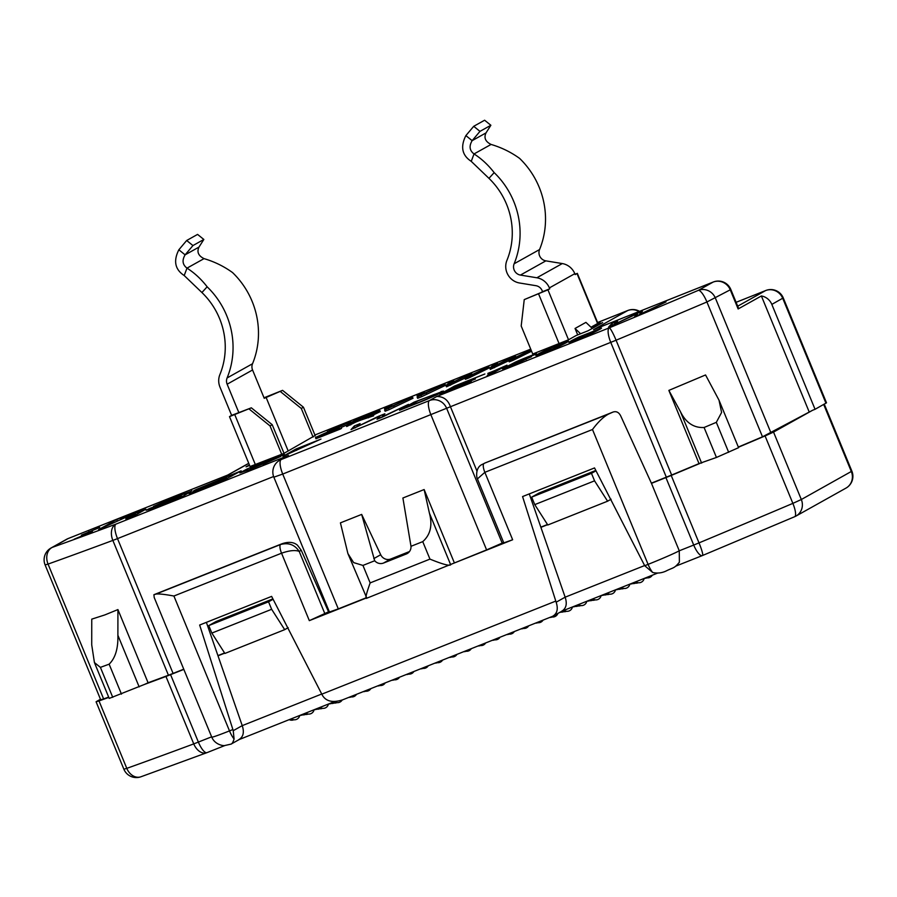 <?xml version="1.0" encoding="UTF-8"?>
<svg xmlns="http://www.w3.org/2000/svg" width="897" height="897" viewBox="0 0 897 897"><rect width="100%" height="100%" fill="white"/><g stroke="black" fill="none" stroke-linecap="round" stroke-linejoin="round"><path stroke-width="1.35" d="M207.151 286.782C201.163 279.09 194.447 272.879 187.002 268.136C182.506 264.727 181.878 260.298 185.107 254.849L178.851 249.781C173.211 260.949 175.005 269.526 184.199 275.536L201.915 292.534A72.993 69.45 60.8 0 1 219.888 374.587A16.224 15.428 -119.2 0 0 219.967 387.055L231.628 415.367L229.497 416.623L251.339 407.821L272.217 424.696L270.042 425.918L249.164 409.043M341.006 427.107L341.522 428.362L340.142 429.125L315.946 438.756L315.43 437.512L339.627 427.88L321.462 434.888L350.749 421.579L328.829 430.302L344.538 424.27L315.43 437.512M346.276 425.223L341.174 427.51M508.767 360.706L490.3 369.396L489.784 368.14L511.525 357.847L508.722 360.605L512.635 359.058L531.08 349.987M531.596 351.232L513.14 360.302L509.238 361.861L508.722 360.605M464.949 378.142L446.482 386.831L445.966 385.575L467.707 375.271L464.904 378.041L468.806 376.493L488.831 366.649L468.425 376.381L471.665 373.477L466.776 375.417L449.576 383.882A180.286 6.918 -22.4 0 0 450.653 383.064L453.613 380.653L449.464 382.313L445.966 385.575M488.831 366.649L489.336 367.893L469.322 377.738L465.42 379.296L464.904 378.041M445.002 384.084L445.517 385.329L421.68 396.687L417.632 398.302L417.116 397.057L445.002 384.084L425.548 392.707A140.84 5.404 -22.4 0 0 424.393 392.841L416.937 395.252L422.038 394.299L417.116 397.057M418.439 396.317L417.453 396.496L416.937 395.252M412.485 397.023L413.001 398.268L389.152 409.626L385.105 411.241L384.589 409.996L412.485 397.023L393.021 405.646A140.84 5.404 -22.4 0 0 391.877 405.78L384.409 408.191L389.511 407.238L384.589 409.996M385.912 409.256L384.925 409.436L384.409 408.191M157.547 505.045L179.692 495.985L153.51 506.39L168.412 499.775L191.218 491.242L183.773 495.783L148.566 509.653L146.121 510.236L149.575 508.487L157.715 505.46M191.88 490.794L191.218 491.242M181.396 496.725L180.846 495.402L179.882 495.615M262.956 464.276L280.896 456.394L249.22 469.759L239.858 472.91L247.258 468.884L284.371 454.252M262.81 463.928L250.611 468.256L250.33 469.322M284.035 454.588L250.611 468.256M98.58 529.667L116.745 519.509L127.239 515.338L120.904 518.881L145.852 509.171L136.243 514.687L125.771 518.858L134.472 513.925L128.103 516.246L98.58 529.667M134.987 515.192L133.821 514.048M145.863 509.216L145.011 509.788M200.031 489.314L220.382 480.893L194.201 491.119C192.597 491.5 193.304 490.939 196.331 489.437L241.158 470.847L224.272 479.951L189.065 493.675L200.132 489.852M194.201 491.119L193.281 491.253M282.891 456.349L295.92 449.061L320.98 439.082L282.891 456.349M360.605 420.155L355.907 422.027L355.391 420.771L360.089 418.91L360.605 420.155L373.679 415.793L373.163 414.537L367.322 416.006C382.178 409.671 383.535 408.797 371.38 413.371L379.745 410.355L380.261 411.6L373.343 414.975M355.907 422.027L346.69 426.524L346.186 425.279L355.391 420.771M99.522 527.548L81.403 535.139L99.69 527.414M92.245 531.618L74.126 539.209L92.413 531.484M376.684 417.587L351.007 429.596L354.36 425.907L360.078 423.642L356.95 426.411A206.602 7.927 157.6 0 1 355.761 427.364L378.164 416.443L384.88 413.764L381.685 417.06L408.483 404.379L382.414 417.094L377.043 419.235L379.622 416.141L376.684 417.587M414.358 402.888L414.055 402.159L443.477 391.07M414.055 402.159L399.535 410.288L414.717 404.244C429.596 398.593 449.453 389.152 440.976 391.653L441.335 392.516M471.317 381.73L447.188 391.047L452.133 388.289L475.421 379.016L453.837 387.336L458.289 384.847L484.862 373.993L454.431 386.102L439.9 394.22L471.317 381.73M487.822 373.387L498.586 369.037L487.228 375.395L492.397 373.343L506.984 365.18L487.912 373.601M510.595 364.888L531.461 356.737L507.085 367.478L502.477 368.858L515.394 362.108C524.42 358.049 539.579 352.173 535.98 354.225L521.056 359.899L510.673 365.09M566.713 341.578C570.391 340.445 568.093 341.948 559.806 346.074L536.754 355.492C535.094 355.627 538.077 353.867 545.701 350.189L568.53 341.208M536.754 355.492L535.901 355.593M599.734 328.448C603.412 327.315 601.113 328.807 592.827 332.933L569.774 342.351C568.126 342.497 571.109 340.725 578.722 337.059L601.551 328.067M569.774 342.351L568.922 342.452M634.224 315.127L608.547 327.136L611.9 323.458L617.618 321.182L614.501 323.963A206.602 7.927 157.6 0 1 613.301 324.916L635.704 313.984L642.42 311.315L639.236 314.6L666.023 301.919L639.953 314.634L634.583 316.776L637.173 313.681L634.224 315.127M532.74 354.012L568.53 339.784L547.944 289.832L549.76 288.812L549.379 287.903A16.224 15.428 -119.2 0 0 536.855 277.778L520.439 275.076A8.107 7.714 60.8 0 1 514.127 263.774A81.1 77.164 -119.2 0 0 494.169 172.616C488.192 164.902 481.476 158.691 474.031 153.948C469.535 150.539 468.907 146.11 472.147 140.661L465.879 135.593C460.251 146.76 462.033 155.338 471.239 161.348L488.955 178.346A72.993 69.45 60.8 0 1 506.917 260.399A16.224 15.428 -119.2 0 0 519.52 282.992L535.946 285.695A8.107 7.714 60.8 0 1 542.203 290.751L542.584 291.671L540.768 292.68L524.24 299.609L547.944 289.832M591.045 327.248L602.649 322.628L588.118 330.758L576.166 335.512L568.53 339.784M471.239 161.348L474.031 153.948L491.074 144.439C501.434 147.489 510.942 152.131 519.598 158.388A81.1 77.164 60.8 0 1 539.557 249.557A8.107 7.714 -119.2 0 0 545.858 260.859L562.284 263.561A16.224 15.428 60.8 0 1 574.809 273.675L575.19 274.594L577.006 273.574L597.593 323.525L591 327.214M597.593 323.525L600.138 322.113L597.806 323.032M315.105 435.493L283.744 453.49L250.061 466.53M249.422 464.96L246.07 466.832L249.613 465.431M368.577 417.811L368.062 416.567L373.163 414.537M362.803 419.291L362.287 418.036L368.062 416.567M360.089 418.91L362.287 418.036M350.749 424.909L350.234 423.664M371.38 413.371L357.802 418.776L346.186 425.279M370.461 414.515L370.259 414.022C381.46 409.772 371.28 414.145 371.605 414.033L356.726 420.031L360.572 417.879L375.294 412.216M327.753 431.805L327.45 431.065M351.131 422.498L350.749 421.579M349.763 423.272L349.382 422.341M340.142 429.125L339.627 427.88M494.438 367.748L493.922 366.503M497.857 364.238L497.443 363.218L493.283 364.877L489.784 368.14M515.921 357.118L515.483 356.042L510.595 357.993L493.395 366.447A180.286 6.918 -22.4 0 0 494.482 365.628L497.443 363.218M531.024 349.864L512.254 358.946L515.483 356.042M513.14 360.302L512.635 359.058M450.608 385.183L450.103 383.927M454.039 381.673L453.613 380.653M472.102 374.542L471.665 373.477M469.322 377.738L468.806 376.493M421.68 396.687L421.164 395.442M426.602 393.94L426.086 392.684M389.152 409.626L388.648 408.382M394.075 406.879L393.57 405.623M177.584 496.871L178.066 498.048L177.684 497.162L160.641 504.159L157.199 506.379M176.44 498.698L176.16 498.014L177.684 497.162M159.711 505.392L176.16 498.014M157.154 505.751L159.565 505.033M274.426 458.782L271.488 459.174L253.571 466.687L274.022 458.939M117.328 520.91L116.745 519.509M133.653 514.441L134.102 515.54M220.382 480.893L220.64 481.532M231.931 476.015L231.404 474.726M230.708 476.688L230.181 475.41M225.596 477.978L226.336 477.451L226.874 478.763L226.336 477.451L213.654 482.238C204.583 486.152 201.926 487.553 205.66 486.443L225.596 477.978L226.078 479.133M225.909 479.211L225.439 478.079M204.168 487.542L203.899 486.88L205.839 486.892M296.481 450.406L295.92 449.061M227.647 475.107L68.049 538.592L52.474 547.305A669.117 25.688 157.6 0 0 115.993 524.095L288.475 455.474L281.21 459.544L429.506 400.544L436.772 396.485L609.254 327.865A669.117 25.688 157.6 0 0 698.292 290.381L713.137 282.084L593.545 329.659L627.687 310.564L597.604 322.528M730.786 289.417A13.522 13.522 0 0 0 713.294 282.006A13.522 4.126 -111.7 0 0 713.137 282.084A13.522 12.861 -119.2 0 1 730.248 289.809L730.786 289.417L738.545 308.243L738.141 308.96L730.248 289.809L706.914 301.975A682.628 26.204 157.6 0 1 616.082 340.221L446.616 408.27L502.185 543.1L486.6 549.895L431.02 415.064A13.522 4.126 -111.7 0 1 429.506 400.544A13.522 12.861 60.8 0 1 446.616 408.27L282.723 474.065A13.522 4.126 68.3 0 1 281.21 459.544A13.522 12.861 60.8 0 0 279.763 460.228L288.475 455.474M738.321 447.042A682.628 26.204 -22.4 0 0 762.495 436.805L812.66 410.232L773.539 432.085L765.074 435.942A688.033 26.417 -22.4 0 1 738.399 447.233M329.154 611.35L328.47 611.619M287.859 628.035L286.715 628.505L288.15 627.665M366.245 598.03L309.33 620.646L328.56 611.821L301.235 550.265L297.468 545.219C293.678 541.979 288.453 541.508 281.815 543.829L153.914 594.711L154.206 597.503L211.759 737.143A27.033 1.043 157.6 0 0 229.497 730.898L173.906 596.023C164.667 594.307 158.668 593.668 155.91 594.106A27.033 1.043 -22.4 0 1 154.004 594.677L153.914 594.711M279.763 460.228A13.522 13.522 0 0 0 273.854 477.182L282.723 474.065L338.292 608.884L366.144 597.806M338.292 608.884L329.434 612.012L273.854 477.182M610.767 499.573L609.624 500.044L611.07 499.203M700.064 463.379A688.033 26.417 -22.4 0 1 671.214 475.455L651.469 483.36L620.982 416.511C619.109 412.373 616.43 410.904 612.931 412.104L484.84 463.054L612.931 412.104A27.033 1.043 -22.4 0 1 608.659 413.999C603.603 416.668 598.209 421.837 592.491 429.506L648.083 564.37L644.708 565.715L594.532 467.931L522.57 496.568L556.151 602.212C558.383 608.996 557.183 613.694 552.563 616.329L562.554 610.857M699.021 463.592L668.859 390.397L705.547 374.957L719.024 400.208L721.603 412.463L716.322 422.341L704.089 427.488L716.445 457.459L699.021 463.592A682.628 26.204 -22.4 0 1 671.651 475.04L651.379 483.158M502.185 543.1L503.565 542.337M512.647 539.759L484.851 472.327L477.417 478.908L503.789 542.876L512.647 539.759L452.862 563.574L486.6 549.895M644.618 565.558L565.155 597.178L540.902 527.346L547.607 524.7M547.484 524.498L540.835 527.144M183.762 669.196L168.434 675.239A682.628 26.204 -22.4 0 1 148.083 682.763L144.518 684.422A688.033 26.417 -22.4 0 0 165.956 676.461L183.84 669.397M224.699 653.162L217.993 655.808L206.377 622.35M224.564 652.96L217.926 655.606M168.434 675.239L112.854 540.409A13.522 9.116 -110.4 0 1 115.993 524.095A13.522 4.126 68.3 0 0 117.507 538.615L112.854 540.409A682.628 26.204 157.6 0 1 48.046 564.09L103.615 698.92L100.688 699.772L45.119 564.942L48.046 564.09A13.522 10.472 -109.7 0 1 52.474 547.305A13.522 12.861 60.8 0 0 51.017 548L66.591 539.288A13.522 12.861 -119.2 0 1 68.049 538.592A13.522 4.126 68.3 0 1 68.194 538.525A13.522 13.522 0 0 0 66.591 539.288M100.464 699.234L96.08 701.768L98.995 700.927A688.033 26.417 -22.4 0 0 108.795 697.406M103.615 698.92A682.628 26.204 -22.4 0 0 108.672 697.104M738.141 308.96L761.385 295.965L809.06 411.633M761.385 295.965A13.522 12.861 60.8 0 1 771.824 304.397L815.059 409.301L812.66 410.232M595.821 470.432L538.929 493.07L531.674 497.129L534.758 504.619L547.798 524.992L607.594 501.199L594.554 480.837L591.471 473.336L596 470.802M436.772 396.485C443.331 396.474 447.827 399.737 450.249 406.24L476.969 471.082M609.624 500.044L607.594 501.199M452.862 563.574L366.839 598.187L347.89 553.527L340.423 522.861L361.67 514.407L380.698 554.738A8.107 7.714 -119.2 0 0 390.789 558.988L409.469 551.554M716.445 457.459L738.59 447.67L719.215 400.69M815.059 409.301L826.496 402.82L783.26 297.916L771.824 304.397M94.656 663.118L109.21 698.415L144.518 684.422M284.685 629.66L224.889 653.453L211.849 633.08L271.645 609.298L284.685 629.66L286.715 628.505M321.709 694.02L242.235 725.639L233.242 730.674L199.661 625.03L271.623 596.393L322.348 695.231C326.015 701.432 332.753 702.979 342.576 699.862L552.888 616.205M477.417 478.908L477.417 478.908C476.554 477.91 474.917 467.202 482.687 464.198L482.508 464.287M540.902 527.346L529.286 493.888M665.922 477.608L693.717 545.051L679.264 550.792L651.469 483.36M592.491 429.506L484.851 472.327A8.107 2.478 -111.7 0 1 483.943 463.614L482.687 464.198M482.62 464.231L484.84 463.054M652.657 572.454A13.522 4.126 68.3 0 1 648.083 564.37A27.033 1.043 157.6 0 0 679.264 550.792L679.388 562.217C674.006 568.776 673.647 567.218 665.753 571.165L666.606 570.772C662.02 573.037 657.378 573.598 652.657 572.454L644.708 565.715M233.242 730.674L234.072 738.982C233.007 742.458 231.908 744.185 230.764 744.162M239.645 739.319L231.011 744.118L224.811 745.519C224.138 745.99 215.067 745.127 211.759 737.143M217.993 655.808L242.235 725.639C244.466 732.423 243.266 737.132 238.647 739.756M556.151 602.212L565.155 597.178C567.375 603.961 566.175 608.671 561.556 611.294M154.004 594.677L280.626 544.49C288.587 542.405 294.777 544.714 299.194 551.408C295.315 549.861 289.428 550.466 281.546 553.202A8.107 2.478 -111.7 0 1 280.626 544.49L155.91 594.106M594.823 329.154L593.545 329.659M104.837 614.927L91.752 619.143L91.718 644.842L94.42 662.547L100.408 667.368L109.131 664.172C115.309 658.163 118.236 648.531 117.888 635.278L117.922 609.579L104.837 614.927M148.083 682.763L117.922 609.579M272.901 598.893L216.02 621.531L208.754 625.59L211.849 633.08M208.754 625.59L268.551 601.797L271.645 609.298M268.551 601.797L273.092 599.263M454.308 562.733L424.135 489.549L402.899 498.003L410.994 546.307L422.745 541.631C430.448 534.814 432.668 525.339 429.428 513.207L424.135 489.549M429.428 513.207L450.698 564.818C449.285 566.074 442.378 564.168 429.955 559.111L422.745 541.631M347.89 553.527L353.653 562.61L362.949 565.424L374.699 560.748A8.107 7.714 60.8 0 0 383.524 563.047L390.789 558.988M410.994 546.307A8.107 7.714 60.8 0 1 406.285 553.998L383.524 563.047M362.949 565.424L370.158 582.904C365.976 594.565 364.922 599.633 366.974 598.12L366.839 598.187M361.67 514.407L374.699 560.748M592.278 328.437L585.932 322.371L575.044 328.459L577.702 334.906M251.339 407.821L231.628 415.367M184.199 275.536L187.002 268.136L204.045 258.628C214.405 261.677 223.914 266.319 232.558 272.576A81.1 77.164 60.8 0 1 252.528 363.745A8.107 7.714 -119.2 0 0 252.562 369.99L264.234 398.302L282.577 390.352L303.455 407.227L301.28 408.449L280.402 391.574M288.195 451L266.05 397.281M201.915 292.534L207.14 286.805A81.1 77.164 -119.2 0 1 227.098 377.962A8.107 7.714 60.8 0 0 227.143 384.208L238.804 412.519M282.577 390.352L264.021 397.786M313.075 437.086L301.28 408.449M315.262 435.864L303.455 407.227M204.045 258.628C198.383 255.824 196.69 251.979 198.977 247.09L203.843 239.465L197.575 234.409L186.677 240.497L192.945 245.565L203.843 239.465M192.945 245.565L185.107 254.849L198.977 247.09M178.851 249.781L186.677 240.497M281.736 454.286L270.042 425.918M284.024 453.333L272.217 424.696M580.572 333.762L575.044 328.459M577.006 273.574L574.966 274.067M542.584 291.671L549.76 288.812M488.955 178.346L494.169 172.616M524.24 299.609L521.191 326.003L532.885 354.371M491.074 144.439C485.412 141.636 483.718 137.79 486.006 132.902L490.872 125.277L484.615 120.22L473.717 126.309L479.973 131.366L472.147 140.661L486.006 132.902M465.879 135.593L473.717 126.309M479.973 131.366L490.872 125.277M668.859 390.397L680.363 411.521C685.846 422.722 693.751 428.048 704.089 427.488M531.674 497.129L591.471 473.336M534.758 504.619L594.554 480.837M355.19 427.925L354.36 425.907M380.362 417.912L379.622 416.141M415.804 403.538L406.812 407.115L417.912 400.903L433.666 394.68C444.99 390.778 425.638 399.95 415.804 403.538L415.894 403.773M437.893 394.288L437.568 393.514L433.666 394.68M454.734 386.831L454.431 386.102M498.586 369.037L498.867 369.721M525.844 359.047C525.519 358.587 505.975 366.795 507.982 366.66C509.238 366.761 526.315 359.529 525.844 359.047L526.068 359.607M551.386 347.924L541.149 353.44L553.449 348.664L563.294 343.327L551.386 347.924M584.407 334.794L574.17 340.299L586.47 335.523L596.314 330.186L584.407 334.794M612.729 325.465L611.9 323.458M637.902 315.452L637.173 313.681M248.772 463.39L228.298 474.838M530.732 349.135L314.903 435L530.721 349.124M366.951 418.08L366.436 416.825M509.272 358.968L509.597 359.753M465.453 376.392L465.767 377.177M149.866 509.182L149.575 508.487M184.625 494.92L184.064 493.541M180.196 497.207L179.692 495.985M247.841 470.275L247.258 468.884M241.674 472.472L241.394 471.777M143.307 510.741L143.015 510.012M138.093 513.656L137.443 512.086M135.783 514.867L135.032 513.028M196.701 490.334L196.331 489.437M68.351 538.469A13.522 4.126 68.3 0 0 68.194 538.525L227.973 474.962M273.607 476.52L117.507 538.615L173.087 673.434M762.495 436.805L706.914 301.975A13.522 3.554 -113 0 0 698.292 290.381A13.522 12.861 60.8 0 1 715.402 298.118L770.972 432.937M666.336 477.215L610.767 342.385A13.522 4.126 -111.7 0 1 609.254 327.865A13.522 1.603 -112.7 0 1 616.082 340.221L671.651 475.04M555.781 601.091L321.788 694.177M232.872 729.553L229.497 730.898A13.522 4.126 -111.7 0 0 234.072 738.982M173.906 596.023L281.546 553.202L309.33 620.646M608.659 413.999L485.131 462.953M693.717 545.051A13.522 4.126 68.3 0 0 702.351 555.579A13.522 4.126 68.3 0 0 702.497 555.501A13.522 1.581 -112.7 0 0 702.564 555.49A13.522 1.581 -112.7 0 0 699.01 542.887L693.717 545.051M823.693 404.469L851.343 471.553A13.522 12.861 60.8 0 1 845.983 488.103A13.522 13.522 0 0 0 851.881 471.16L801.324 499.517L792.87 503.374A688.033 26.417 157.6 0 1 699.01 542.887L671.214 475.455M794.764 516.672A13.522 12.861 -119.2 0 0 795.964 516.078A13.522 12.861 -119.2 0 0 801.324 499.517L773.539 432.085M794.518 516.773A13.522 3.577 -113 0 0 794.652 516.717A13.522 3.577 -113 0 0 792.87 503.374L765.074 435.942M211.636 736.829L193.752 743.893A688.033 26.417 157.6 0 1 126.791 768.359L123.876 769.211A13.522 13.522 0 0 0 140.93 776.78A13.522 10.495 -109.7 0 1 126.791 768.359L98.995 700.927M206.938 752.661A13.522 9.093 -110.4 0 1 206.725 752.74A13.522 9.093 -110.4 0 1 193.752 743.893L165.956 676.461M207.162 752.561A13.522 4.126 -111.7 0 1 207.016 752.628A13.522 4.126 -111.7 0 1 198.383 742.099L170.587 674.667M324.927 613.851L299.194 551.408L301.235 550.265M825.958 403.213L782.722 298.309A13.522 12.861 -119.2 0 0 765.612 290.572A13.522 4.126 -111.7 0 1 765.769 290.505L736.101 302.311M737.704 306.191L765.612 290.572L736.101 302.323M639 311.562A13.522 12.861 -119.2 0 0 627.687 310.564A13.522 4.126 -111.7 0 1 627.833 310.485L597.593 322.516M117.888 635.278L139.158 686.889M121.476 694.143L109.131 664.172M100.408 667.368L112.753 697.339M370.158 582.904L429.955 559.111M380.698 554.738L373.791 558.607M407.967 553.057L406.285 553.998M549.379 287.903L574.809 273.675M255.421 464.758L234.812 414.75M227.143 384.208L252.562 369.99M227.098 377.962L252.528 363.745M538.592 293.902L559.201 343.91M514.127 263.774L539.557 249.557M520.439 275.076L545.858 260.859M562.284 263.561L536.855 277.778M701.633 463.121L680.363 411.521M728.678 452.312L716.322 422.341M89.139 532.257L88.87 531.585M81.862 536.328L81.593 535.655M379.24 416.567L379.88 418.103M636.78 314.118L637.419 315.643M181.048 495.256L181.62 496.635M134.483 513.891L135.01 515.181M248.727 463.3L227.625 475.096M51.017 548A13.522 13.522 0 0 0 45.119 564.942M845.983 488.103L795.964 516.078A13.522 13.522 0 0 1 794.652 516.717L702.564 555.49A13.522 13.522 0 0 1 702.351 555.579L675.8 566.13M635.771 581.783A5.404 5.404 0 0 0 644.181 578.43M646.087 577.679A5.404 5.404 0 0 0 652.265 575.224M621.419 587.49A5.404 5.404 0 0 0 629.84 584.149M607.067 593.197A5.404 5.404 0 0 0 615.488 589.856M592.715 598.916A5.404 5.404 0 0 0 601.136 595.563M578.363 604.623A5.404 5.404 0 0 0 586.784 601.27M564.011 610.33A5.404 5.404 0 0 0 572.432 606.977M551.33 616.833A5.404 5.404 0 0 0 557.856 613.492M536.978 622.54A5.404 5.404 0 0 0 543.055 620.119M522.626 628.248A5.404 5.404 0 0 0 528.703 625.826M508.274 633.955A5.404 5.404 0 0 0 514.351 631.533M493.922 639.662A5.404 5.404 0 0 0 499.999 637.251M479.57 645.38A5.404 5.404 0 0 0 485.647 642.958M465.218 651.087A5.404 5.404 0 0 0 471.295 648.666M450.866 656.795A5.404 5.404 0 0 0 456.943 654.373M436.514 662.502A5.404 5.404 0 0 0 442.591 660.08M422.162 668.209A5.404 5.404 0 0 0 428.239 665.798M407.81 673.927A5.404 5.404 0 0 0 413.887 671.505M393.458 679.634A5.404 5.404 0 0 0 399.535 677.213M379.106 685.342A5.404 5.404 0 0 0 385.194 682.92M364.754 691.049A5.404 5.404 0 0 0 370.842 688.627M350.402 696.756A5.404 5.404 0 0 0 356.49 694.345M334.39 701.678A5.404 5.404 0 0 0 342.138 700.052M320.038 707.385A5.404 5.404 0 0 0 328.448 704.044M305.686 713.104A5.404 5.404 0 0 0 314.096 709.751M291.334 718.811A5.404 5.404 0 0 0 299.744 715.458M631.735 583.386A5.404 5.404 0 0 0 635.424 583.151M617.383 589.094A5.404 5.404 0 0 0 621.072 588.858M603.031 594.801A5.404 5.404 0 0 0 606.72 594.565M588.679 600.519A5.404 5.404 0 0 0 592.368 600.272M574.327 606.226A5.404 5.404 0 0 0 578.016 605.991M560.434 612.046A5.404 5.404 0 0 0 563.664 611.698M330.354 703.282A5.404 5.404 0 0 0 334.043 703.046M316.002 708.989A5.404 5.404 0 0 0 319.691 708.753M301.65 714.707A5.404 5.404 0 0 0 305.339 714.461M633.663 582.624A5.404 5.404 0 0 0 638.238 582.736M644.517 578.307A5.404 5.404 0 0 0 646.961 577.859M619.311 588.331A5.404 5.404 0 0 0 623.886 588.443M604.959 594.038A5.404 5.404 0 0 0 609.534 594.15M590.607 599.745A5.404 5.404 0 0 0 595.182 599.858M576.255 605.464A5.404 5.404 0 0 0 580.83 605.565M561.959 611.193A5.404 5.404 0 0 0 566.478 611.283M549.794 617.439A5.404 5.404 0 0 0 552.137 616.99M535.442 623.146A5.404 5.404 0 0 0 537.785 622.697M521.09 628.864A5.404 5.404 0 0 0 523.433 628.405M506.738 634.571A5.404 5.404 0 0 0 509.081 634.112M492.386 640.279A5.404 5.404 0 0 0 494.729 639.83M478.034 645.986A5.404 5.404 0 0 0 480.377 645.537M463.682 651.693A5.404 5.404 0 0 0 466.025 651.244M449.33 657.411A5.404 5.404 0 0 0 451.673 656.952M434.978 663.118A5.404 5.404 0 0 0 437.321 662.659M420.626 668.826A5.404 5.404 0 0 0 422.969 668.377M406.274 674.533A5.404 5.404 0 0 0 408.617 674.084M391.922 680.24A5.404 5.404 0 0 0 394.265 679.791M377.57 685.958A5.404 5.404 0 0 0 379.913 685.499M363.218 691.665A5.404 5.404 0 0 0 365.561 691.206M348.866 697.373A5.404 5.404 0 0 0 351.209 696.924M332.282 702.519A5.404 5.404 0 0 0 336.857 702.631M317.93 708.226A5.404 5.404 0 0 0 322.505 708.338M303.578 713.934A5.404 5.404 0 0 0 308.153 714.046M289.226 719.652A5.404 5.404 0 0 0 293.801 719.753M630.165 584.014A5.404 5.404 0 0 0 632.609 583.566M615.813 589.721A5.404 5.404 0 0 0 618.257 589.273M601.461 595.429A5.404 5.404 0 0 0 603.905 594.98M587.109 601.147A5.404 5.404 0 0 0 589.553 600.698M572.757 606.854A5.404 5.404 0 0 0 575.201 606.406M559.661 612.483A5.404 5.404 0 0 0 560.849 612.113M328.773 703.91A5.404 5.404 0 0 0 331.228 703.461M314.421 709.617A5.404 5.404 0 0 0 316.876 709.168M300.08 715.335A5.404 5.404 0 0 0 302.524 714.887M824.265 404.155L851.881 471.16M96.08 701.768L123.876 769.211M224.9 745.519L207.016 752.628A13.522 13.522 0 0 1 206.725 752.74L140.93 776.78M334.603 701.589L239.32 739.498M657.647 573.082L562.228 611.036M713.294 282.006L594.173 329.39M639.572 311.337A13.522 13.522 0 0 0 627.833 310.485M783.26 297.916A13.522 13.522 0 0 0 765.769 290.505M250.196 466.832L229.497 416.623M577.32 273.338L597.929 323.335M563.641 344.168L563.294 343.327M596.662 331.027L596.314 330.186"/></g></svg>
